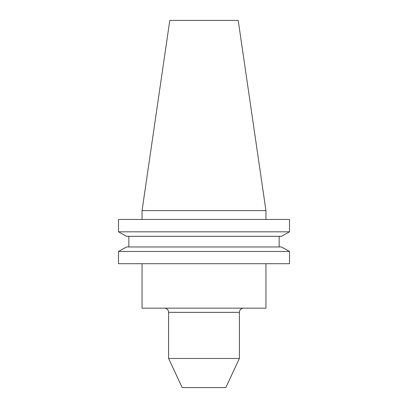 <?xml version="1.0" encoding="UTF-8"?>
<svg xmlns="http://www.w3.org/2000/svg" width="408" height="408" viewBox="0 0 408 408"><rect width="100%" height="100%" fill="white"/><g stroke="black" fill="none" stroke-linecap="round" stroke-linejoin="round"><path stroke-width="0.61" d="M164.424 308.168A4.182 4.182 0 0 1 168.606 312.35L168.606 358.464L239.394 358.464L225.808 387.6L182.192 387.6L168.606 358.464M243.576 308.168A4.182 4.182 0 0 0 239.394 312.35L239.394 358.464M142.055 210.62L265.945 210.62L238.206 20.4L169.794 20.4L142.055 210.62L142.055 219.468M142.055 263.711L142.055 308.168L265.945 308.168L265.945 263.711M265.945 210.62L265.945 219.468M281.423 236.309L289.496 231.821L118.504 231.821L126.577 236.309L118.504 231.821L118.504 219.468L289.496 219.468L289.496 231.821L281.423 236.309L126.577 236.309M126.577 246.968L118.504 251.456L118.504 263.711L289.496 263.711L289.496 251.456L118.504 251.456L126.577 246.968L281.423 246.968L289.496 251.456L281.423 246.968M128.846 246.968L128.846 236.309M279.154 246.968L279.154 236.309M239.394 312.35L168.606 312.35"/></g></svg>
